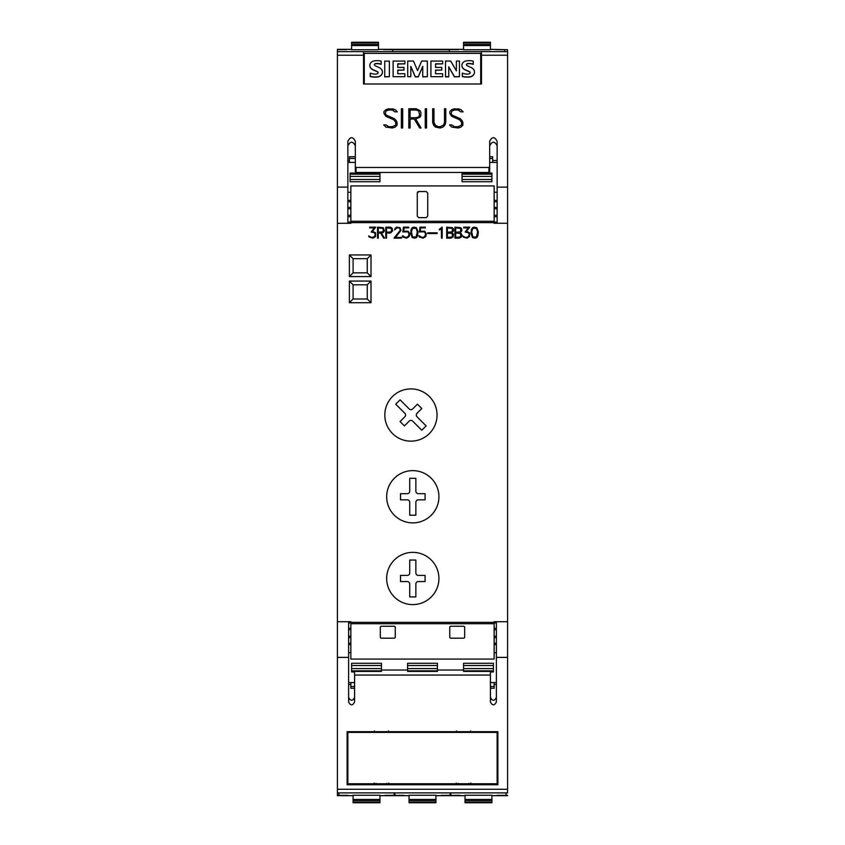 <?xml version="1.0" encoding="UTF-8"?>
<svg xmlns="http://www.w3.org/2000/svg" width="845" height="845" viewBox="0 0 845 845"><rect width="100%" height="100%" fill="white"/><g stroke="black" fill="none" stroke-linecap="round" stroke-linejoin="round"><path stroke-width="1.27" d="M351.604 49.337L337.419 49.337L337.419 621.709L350.855 621.709L350.855 659.079L494.145 659.079L494.145 621.709L507.581 621.709L507.581 49.718L504.592 49.718M337.419 187.115L347.865 187.115L347.865 141.295C350.358 136.489 352.84 136.489 355.333 141.295L355.333 166.718L356.072 167.468L488.928 167.468L489.667 166.718L489.667 141.295C492.16 136.489 494.642 136.489 497.135 141.295L497.135 187.115L507.581 187.115M497.135 187.115L497.135 223.27L507.581 223.27L494.145 223.291L494.145 185.921L350.855 185.921L350.855 221.284L494.145 221.284M363.54 83.993L363.54 51.619L481.46 51.619L481.46 83.993L363.54 83.993M451.716 127.088L449.519 124.912L451.895 124.912L454.589 126.718L458.127 126.718L461.571 125.039L461.571 122.483L459.838 119.905L451.695 116.314L449.793 113.494L449.793 111.572L451.716 109.681L454.515 108.751L460.979 109.66L463.155 111.836L460.789 111.836L458.096 110.03L454.557 110.03L451.917 110.906L451.114 113.378L451.969 115.068L460.092 118.627L461.962 120.476L462.87 122.345L462.87 125.187L460.979 127.077L458.191 128.007L451.716 127.088M425.257 128.007L425.257 108.751L426.545 108.751L426.545 128.007L425.257 128.007L425.257 108.783L426.545 108.783L426.545 128.007M401.375 128.007L401.375 108.751L402.674 108.751L402.674 128.007L401.375 128.007L401.375 108.783L402.674 108.783L402.674 128.007M385.901 127.088L383.704 124.912L386.08 124.912L388.774 126.718L392.312 126.718L395.756 125.039L395.756 122.483L394.024 119.905L385.88 116.314L383.979 113.494L383.979 111.572L385.901 109.681L388.689 108.751L395.164 109.66L397.34 111.836L394.974 111.836L392.281 110.03L388.742 110.03L386.102 110.906L385.299 113.378L386.154 115.068L394.277 118.627L396.147 120.476L397.055 122.345L397.055 125.187L395.164 127.077L392.376 128.007L385.901 127.088M408.8 128.007L408.8 108.751L416.247 108.751L420.007 110.61L420.926 112.491L420.926 115.279L420.007 117.149L415.677 119.018L421.095 128.007L419.69 128.007L414.272 119.018L410.1 119.018L410.1 128.007L408.8 128.007L408.8 108.783L416.247 108.751M433.601 125.208L432.682 122.44L432.682 108.751L433.971 108.751L433.971 122.398L435.693 125.852L438.344 126.729L440.108 126.729L443.593 125.018L444.481 122.398L444.481 108.751L445.78 108.751L445.78 122.44L444.84 125.208L442.96 127.077L440.161 128.007L435.502 127.077L433.601 125.208M350.855 221.284L350.855 223.291L337.419 223.291L347.865 223.27L347.865 187.115M444.481 122.43L443.593 125.018M445.78 122.44L445.78 108.783L444.481 108.783M433.971 108.783L432.682 108.783L432.682 122.44M433.971 122.43L434.869 125.018M443.593 125.049L440.108 126.761L438.344 126.761L434.869 125.049M415.677 119.05L421.074 128.007M410.1 128.007L410.1 119.05M420.926 115.279L420.926 112.522L420.007 110.642L416.247 108.783M410.1 117.73L416.194 117.772L418.771 116.885L419.638 115.216L418.771 110.917L416.194 110.03L410.1 110.03L410.1 117.73L416.194 117.73L418.771 116.853L419.638 115.184M397.308 111.836L395.164 109.66M385.299 113.41L386.154 115.1L387.887 115.934M397.055 125.187L397.055 122.388L396.147 120.518L394.277 118.659L387.887 115.966M395.756 125.071L392.312 126.75L388.774 126.75L386.08 124.944L383.736 124.944M395.164 109.692L392.376 108.783L385.901 109.681L383.979 111.603L383.979 113.494M463.123 111.836L460.979 109.66M451.114 113.41L451.969 115.1L453.702 115.934M462.87 125.187L462.87 122.388L461.962 120.518L460.092 118.659L453.702 115.966M461.571 125.071L458.127 126.75L454.589 126.75L451.895 124.944L449.561 124.944M460.979 109.692L458.191 108.783L451.716 109.681L449.793 111.603L449.793 113.494M480.71 83.993L480.71 53.383L364.29 53.383L364.29 83.993M470.01 72.818A1.352 1.331 0 0 0 469.302 71.751A73.452 72.216 0 0 0 465.51 70.072A6.454 6.337 180 0 1 462.426 67.568A4.352 4.278 180 0 1 461.919 65.477M462.426 67.568L462.426 67.378A4.352 4.278 180 0 1 462.384 63.459A5.271 5.176 180 0 1 465.849 60.998A15.463 15.21 180 0 1 473.211 61.167L473.211 64.357A12.411 12.2 -0 0 0 467.845 63.734A1.87 1.838 -0 0 0 466.598 64.357A0.94 0.929 -0 0 0 466.429 64.79M474.457 72.131A4.637 4.552 180 0 1 473.992 74.233A5.693 5.598 180 0 1 470.359 76.906A20.28 19.931 180 0 1 462.321 76.525L462.321 73.124A16.477 16.203 0 0 0 467.158 74.128A4.69 4.605 0 0 0 469.302 73.779A1.172 1.151 -0 0 0 469.302 71.561A73.452 72.216 -0 0 0 465.51 69.881A6.454 6.337 180 0 1 462.426 67.378M442.664 63.85L435.555 64.04L435.555 67.41L441.766 67.41L441.766 70.082L435.555 70.082L435.555 73.758L442.664 73.758L442.664 76.684L430.918 76.684L430.918 61.051L442.664 61.051L442.664 63.85L435.555 63.85L435.555 67.41M441.766 70.082L435.555 70.272L435.555 73.758M442.664 76.684L430.918 76.684M404.871 63.85L397.763 64.04L397.763 67.41L403.973 67.41L403.973 70.082L397.763 70.082L397.763 73.758L404.871 73.758L404.871 76.684L393.126 76.684L393.126 61.051L404.871 61.051L404.871 63.85L397.763 63.85L397.763 67.41M403.973 70.082L397.763 70.272L397.763 73.758M404.871 76.684L393.126 76.684M377.947 72.818A1.352 1.331 0 0 0 377.24 71.751A73.452 72.216 0 0 0 373.448 70.072A6.454 6.337 180 0 1 370.363 67.568A4.352 4.278 180 0 1 369.856 65.477M370.363 67.568L370.363 67.378A4.352 4.278 180 0 1 370.311 63.459A5.271 5.176 180 0 1 373.786 60.998A15.463 15.21 180 0 1 381.137 61.167L381.137 64.357A12.411 12.2 -0 0 0 375.771 63.734A1.87 1.838 -0 0 0 374.536 64.357A0.94 0.929 -0 0 0 374.367 64.79M382.394 72.131A4.637 4.552 180 0 1 381.929 74.233A5.693 5.598 180 0 1 378.296 76.906A20.28 19.931 180 0 1 370.258 76.525L370.258 73.124A16.477 16.203 0 0 0 375.095 74.128A4.69 4.605 0 0 0 377.24 73.779A1.172 1.151 -0 0 0 377.24 71.561A73.452 72.216 -0 0 0 373.448 69.881A6.454 6.337 180 0 1 370.363 67.378M389.365 76.684L384.739 76.874L384.739 61.125L389.365 61.125L389.365 76.684L384.739 76.684M427.359 76.684L422.743 76.874L422.743 66.354L418.275 76.684L415.254 76.684L410.818 66.385L410.818 76.684L407.723 76.684L407.723 61.051L413.469 61.051L417.546 70.579L421.655 61.051L427.359 61.051L427.359 76.684L422.743 76.684M422.743 66.544L418.275 76.874L415.254 76.874L410.818 66.575M410.818 76.684L407.723 76.684M448.748 76.684L445.516 76.684L445.516 61.051L450.681 61.051L456.384 70.832L456.384 61.051L459.448 61.051L459.448 76.684L454.452 76.684L448.748 66.776L448.748 76.874L445.516 76.874L445.516 61.241M456.384 70.832L456.384 61.241M459.448 76.684L454.452 76.874L448.748 66.966M473.211 64.357L473.211 64.167A12.411 12.2 0 0 0 467.845 63.544A1.87 1.838 -0 0 0 466.598 64.167A0.94 0.929 -0 0 0 466.524 65.118A4.236 4.162 0 0 0 468.035 66.132L470.897 67.41A6.707 6.591 180 0 1 473.96 69.966A4.637 4.552 180 0 1 473.992 74.043A5.693 5.598 180 0 1 470.359 76.715A20.28 19.931 180 0 1 462.321 76.335L462.321 76.525M381.137 64.357L381.137 64.167A12.411 12.2 0 0 0 375.771 63.544A1.87 1.838 -0 0 0 374.536 64.167A0.94 0.929 -0 0 0 374.462 65.118A4.236 4.162 0 0 0 375.972 66.132L378.824 67.41A6.707 6.591 180 0 1 381.887 69.966A4.637 4.552 180 0 1 381.929 74.043A5.693 5.598 180 0 1 378.296 76.715A20.28 19.931 180 0 1 370.258 76.335M489.667 166.718L489.667 171.704L488.928 172.464L356.072 172.464L355.333 171.704L355.333 166.718M497.135 145.879C494.642 140.999 492.16 140.999 489.667 145.879M355.333 145.879C352.84 140.999 350.358 140.999 347.865 145.879M497.135 215.243L494.145 215.243M497.135 208.789L494.145 208.789M494.145 207.384L497.135 207.384M497.135 200.36L494.145 200.36M497.135 201.765L494.145 201.765M350.855 215.243L347.865 215.243M350.855 216.7L347.865 216.7M347.865 207.384L350.855 207.384M350.855 201.765L347.865 201.765M386.672 578.476A26.121 26.121 0 0 1 412.793 552.355A26.121 26.121 0 0 1 438.914 578.476A26.121 26.121 0 0 1 412.793 604.597A26.121 26.121 0 0 1 386.672 578.476M386.672 496.754A26.121 26.121 0 0 1 412.793 470.633A26.121 26.121 0 0 1 438.914 496.754A26.121 26.121 0 0 1 412.793 522.875A26.121 26.121 0 0 1 386.672 496.754M384.813 415.032A26.121 26.121 0 0 1 410.934 388.911A26.121 26.121 0 0 1 437.055 415.032A26.121 26.121 0 0 1 410.934 441.153A26.121 26.121 0 0 1 384.813 415.032M463.208 237.075L462.616 235.871L465.394 237.403L467.866 237.065L469.345 234.942L468.542 232.787L465.13 232.005L468.299 227.896L463.704 227.896L463.704 227.168L469.736 227.168L466.514 231.255L469.566 232.85L469.566 236.547L466.915 238.142L463.208 237.075M446.688 238.142L446.688 227.168L452.476 227.696L453.554 229.301L453.554 230.886L452.012 232.65L453.554 234.414L453.026 237.065L450.903 238.142L446.688 238.142M427.707 233.537L427.707 232.808L437.15 232.808L437.15 233.537L427.707 233.537M412.233 237.614L410.649 233.442L411.166 229.28L412.233 227.696L413.818 227.168L416.469 227.696L418.053 231.868L417.546 236.019L416.469 237.614L414.884 238.142L412.233 237.614M393.971 238.142L400.255 230.315L399.78 228.382L398.808 227.896L396.823 227.896L394.626 229.946L395.143 228.224L396.759 227.168L399.928 227.696L401.005 230.389L395.523 237.403L401.512 237.403L401.512 238.142L393.971 238.142M377.525 238.142L377.525 227.168L383.303 227.696L384.38 230.886L383.303 232.491L381.412 233.019L384.475 238.142L383.683 238.142L380.62 233.019L378.254 233.019L378.254 238.142L377.525 238.142M369.233 237.075L368.631 235.871L371.409 237.403L373.881 237.065L375.36 234.942L374.567 232.787L371.145 232.005L374.324 227.896L369.73 227.896L369.73 227.168L375.761 227.168L372.539 231.255L375.581 232.85L375.581 236.547L372.93 238.142L369.233 237.075M385.795 238.142L385.795 227.168L390.527 227.168L392.133 228.224L392.65 230.886L390.517 233.019L386.524 233.019L386.524 238.142L385.795 238.142M402.907 237.075L402.304 235.871L403.076 235.871L405.072 237.403L407.512 237.096L409.033 234.921L408.705 232.935L407.554 231.783L402.885 231.963L403.414 227.168L408.758 227.168L408.758 227.896L404.142 227.896L403.667 231.171L408.188 231.245L409.783 233.896L409.255 236.537L406.614 238.142L402.907 237.075M419.447 237.075L418.845 235.871L419.616 235.871L421.613 237.403L424.053 237.096L425.574 234.921L425.236 232.935L424.095 231.783L419.416 231.963L419.954 227.168L425.299 227.168L425.299 227.896L420.673 227.896L420.208 231.171L424.729 231.245L426.324 233.896L425.795 236.537L423.144 238.142L419.447 237.075M441.439 238.142L441.439 228.583L439.389 230.03L439.389 229.259L442.167 227.168L442.167 238.142L441.439 238.142M454.959 238.142L454.959 227.168L460.747 227.696L461.814 229.301L461.814 230.886L460.282 232.65L461.814 234.414L461.296 237.065L459.173 238.142L454.959 238.142M472.535 237.614L470.95 233.442L471.468 229.28L472.535 227.696L474.129 227.168L476.781 227.696L478.354 231.868L477.847 236.019L476.781 237.614L475.186 238.142L472.535 237.614M371.008 281.068L371.008 302.711L349.365 302.711L349.365 281.068L371.008 281.068L367.269 284.807L367.269 298.982L353.094 298.982L353.094 284.807L367.269 284.807M371.008 254.947L371.008 276.59L349.365 276.59L349.365 254.947L371.008 254.947L367.269 258.686L367.269 272.861L353.094 272.861L353.094 258.686L367.269 258.686M425.088 581.55L418.328 581.55A2.461 2.461 0 0 0 415.867 584.011L415.867 596.919L409.73 596.919L409.73 584.011A2.461 2.461 0 0 0 407.269 581.55L400.509 581.55L400.509 575.403L407.269 575.403A2.461 2.461 0 0 0 409.73 572.952L409.73 560.045L415.867 560.045L415.867 572.952A2.461 2.461 0 0 0 418.328 575.403L425.088 575.403L425.088 581.55M425.088 499.828L418.328 499.828A2.461 2.461 0 0 0 415.867 502.289L415.867 515.196L409.73 515.196L409.73 502.289A2.461 2.461 0 0 0 407.269 499.828L400.509 499.828L400.509 493.681L407.269 493.681A2.461 2.461 0 0 0 409.73 491.23L409.73 478.323L415.867 478.323L415.867 491.23A2.461 2.461 0 0 0 418.328 493.681L425.088 493.681L425.088 499.828M421.792 408.515L417.018 413.3A2.461 2.461 0 0 0 417.018 416.775L426.144 425.901L421.792 430.253L412.666 421.116A2.461 2.461 0 0 0 409.191 421.116L404.417 425.901L400.065 421.56L404.85 416.775A2.461 2.461 0 0 0 404.85 413.3L395.724 404.174L400.065 399.822L409.191 408.948A2.461 2.461 0 0 0 412.666 408.948L417.451 404.174L421.792 408.515M452.328 231.783L452.328 228.403L447.428 227.896L447.428 232.29L452.328 231.783M452.328 236.906L452.328 233.516L447.428 233.019L447.428 237.403L452.328 236.906M417.324 231.889L416.12 228.319L412.582 228.319L411.378 231.889L412.582 236.97L416.12 236.97L417.324 231.889M383.165 231.783L383.165 228.403L378.254 227.896L378.254 232.29L383.165 231.783M391.436 231.805L391.436 228.382L386.524 227.896L386.524 232.29L391.436 231.805M460.599 231.783L460.599 228.403L455.687 227.896L455.687 232.29L460.599 231.783M460.599 236.906L460.599 233.516L455.687 233.019L455.687 237.403L460.599 236.906M477.626 231.889L476.422 228.319L472.883 228.319L471.679 231.889L472.883 236.97L476.422 236.97L477.626 231.889M371.008 302.711L367.269 298.982M349.365 281.068L353.094 284.807M349.365 302.711L353.094 298.982M371.008 276.59L367.269 272.861M349.365 254.947L353.094 258.686M349.365 276.59L353.094 272.861M381.454 663.262L351.604 663.262L381.454 663.262L381.454 671.426L354.583 671.426L354.583 701.963C352.597 705.807 350.601 705.807 348.615 701.963L348.615 621.709M337.419 621.709L337.419 795.282L338.908 795.282M348.615 657.378L337.419 657.378M490.417 697.347C492.403 701.255 494.399 701.255 496.385 697.347M348.615 697.347C350.601 701.255 352.597 701.255 354.583 697.347M381.454 670.022L407.575 670.022M437.425 670.022L463.546 670.022M463.546 663.262L493.395 663.262L463.546 663.262L463.546 671.426L490.417 671.426L490.417 675.049L354.583 675.049M490.417 671.933L493.395 671.933L493.395 663.262M496.385 621.709L496.385 701.963C494.399 705.807 492.403 705.807 490.417 701.963L490.417 675.049M407.575 670.845L407.575 671.426L437.425 671.426L437.425 663.262L407.575 663.262L407.575 670.845L437.425 670.845M407.575 663.262L437.425 663.262M351.604 663.262L351.604 671.933L354.583 671.933M507.581 792.874L337.419 792.874L507.581 792.874L507.581 657.378L496.385 657.378M507.581 657.378L507.581 621.709M497.874 784.741L347.126 784.741L347.126 731.685L497.874 731.685L497.874 784.741M347.126 731.685L347.126 783.135L347.865 783.135M497.135 783.135L497.874 783.135L497.874 731.685M386.376 783.505C388.996 783.716 388.996 783.928 386.376 784.128L376.532 784.128C373.912 783.928 373.912 783.716 376.532 783.505M468.468 783.505C471.087 783.716 471.087 783.928 468.468 784.128L458.624 784.128C456.004 783.928 456.004 783.716 458.624 783.505M497.135 783.769L347.865 783.769L347.865 732.404L497.135 732.404L497.135 783.769M497.135 731.685L497.135 732.404M347.865 731.685L347.865 732.404M470.57 730.957L470.918 731.717L468.468 732.055L458.624 732.055L456.173 731.717L456.522 730.957M388.478 730.957L388.827 731.717L386.376 732.055L376.532 732.055L374.082 731.717L374.43 730.957M348.615 629.757L350.855 629.757M348.615 636.211L350.855 636.211M350.855 637.616L348.615 637.616M348.615 644.64L350.855 644.64M348.615 643.235L350.855 643.235M494.145 629.757L496.385 629.757M494.145 628.3L496.385 628.3M496.385 637.616L494.145 637.616M494.145 643.235L496.385 643.235M494.145 636.211L496.385 636.211M348.615 628.3L350.855 628.3M494.145 644.64L496.385 644.64M395.259 626.99L395.259 637.436L394.509 638.186L381.084 638.186L380.334 637.436L380.334 626.99L381.084 626.24L394.509 626.24L395.259 626.99M464.665 626.99L464.665 637.436L463.916 638.186L450.491 638.186L449.741 637.436L449.741 626.99L450.491 626.24L463.916 626.24L464.665 626.99M350.855 208.789L347.865 208.789M497.135 216.7L494.145 216.7M350.855 200.36L347.865 200.36M417.272 216.14L417.272 193.009L418.771 191.519L426.229 191.519L427.728 193.009L427.728 216.14L426.229 217.64L418.771 217.64L417.272 216.14M418.169 191.635A1.489 1.489 0 0 0 417.388 192.449M348.615 682.591L354.583 682.591M490.417 682.591L496.385 682.591M494.145 682.591L494.145 688.263L490.417 688.263M496.385 684.534L494.145 684.534M465.035 799.454L465.035 795.251L491.906 795.251L491.906 799.454L465.035 799.454L465.035 802.75L491.906 802.75L491.906 802L465.035 802M506.092 792.874L506.092 795.356L497.135 795.356M450.86 792.874L450.86 795.356L459.817 795.356M491.906 802L491.906 799.454M507.581 795.282L506.092 795.282M450.86 795.282L450.11 795.282M394.89 795.282L394.14 795.282M409.064 799.454L409.064 795.251L435.935 795.251L435.935 799.454L409.064 799.454L409.064 802.75L435.935 802.75L435.935 802L409.064 802M450.11 792.874L450.11 795.356L441.153 795.356M394.89 792.874L394.89 795.356L403.847 795.356M435.935 802L435.935 799.454M354.583 688.263L350.855 688.263L350.855 682.591M350.855 684.534L348.615 684.534M353.094 799.454L353.094 795.251L379.965 795.251L379.965 799.454L353.094 799.454L353.094 802.75L379.965 802.75L379.965 802L353.094 802M394.14 792.874L394.14 795.356L385.183 795.356M338.908 792.874L338.908 795.356L347.865 795.356M379.965 802L379.965 799.454M392.65 49.718L449.371 49.718M489.667 156.737L492.656 156.737L492.656 160.465L497.135 160.465M492.656 160.465L492.656 162.409M490.417 45.545L490.417 49.749L463.546 49.749L463.546 45.545L490.417 45.545L490.417 42.25L463.546 42.25L463.546 43L490.417 43M449.371 51.619L449.371 49.644L458.328 49.644M504.592 51.619L504.592 49.644L495.635 49.644M463.546 43L463.546 45.545M497.135 162.409L489.667 162.409M355.333 162.409L347.865 162.409M349.365 162.409L349.365 156.737L355.333 156.737M347.865 160.465L349.365 160.465M378.465 45.545L378.465 49.749L351.604 49.749L351.604 45.545L378.465 45.545L378.465 42.25L351.604 42.25L351.604 43L378.465 43M337.419 49.644L346.376 49.644M392.65 51.619L392.65 49.644L383.693 49.644M351.604 43L351.604 45.545M462.057 181.738L462.057 173.067L491.906 173.067L491.906 181.738L462.057 181.738L491.906 181.738M350.105 181.738L350.105 173.067L379.965 173.067L379.965 181.738L350.105 181.738L379.965 181.738M507.581 795.663L491.906 795.663M465.035 795.663L435.935 795.663M409.064 795.663L379.965 795.663M353.094 795.663L337.419 795.663M490.417 49.337L507.581 49.718M463.546 49.337L378.465 49.337M337.419 55.221L363.54 55.221M481.46 55.221L507.581 55.221M481.46 51.619L507.581 51.619L481.46 51.619M337.419 51.619L363.54 51.619L337.419 51.619M488.928 172.464L488.928 167.468M356.072 172.464L356.072 167.468M350.855 222.626L494.145 222.626M494.145 622.374L350.855 622.374M493.395 665.501L463.546 665.501M493.395 668.606L463.546 668.606M493.395 670.845L463.546 670.845M437.425 665.501L407.575 665.501M437.425 668.606L407.575 668.606M381.454 670.845L351.604 670.845M381.454 665.501L351.604 665.501M381.454 668.606L351.604 668.606M507.581 789.272L337.419 789.272M494.145 623.716L350.855 623.716M494.145 622.976L496.385 622.976M347.865 222.024L350.855 222.024M494.145 222.024L497.135 222.024M348.615 622.976L350.855 622.976M494.145 686.52L490.417 686.52M491.906 800.479L465.035 800.479M435.935 800.479L409.064 800.479M354.583 686.52L350.855 686.52M379.965 800.479L353.094 800.479M489.667 158.48L492.656 158.48M463.546 44.521L490.417 44.521M349.365 158.48L355.333 158.48M351.604 44.521L378.465 44.521M462.057 174.154L491.906 174.154M462.057 179.499L491.906 179.499M462.057 176.394L491.906 176.394M350.105 174.154L379.965 174.154M350.105 179.499L379.965 179.499M350.105 176.394L379.965 176.394M497.135 192.259L494.145 192.259M470.57 783.843L470.918 783.083M388.478 783.843L388.827 783.083M456.522 783.843L456.173 783.083M374.43 783.843L374.082 783.083M348.615 652.741L350.855 652.741M494.145 652.741L496.385 652.741M350.855 192.259L347.865 192.259M491.906 802.75L465.035 802.75M435.935 802.75L409.064 802.75M379.965 802.75L353.094 802.75M463.546 42.25L490.417 42.25M351.604 42.25L378.465 42.25"/></g></svg>
